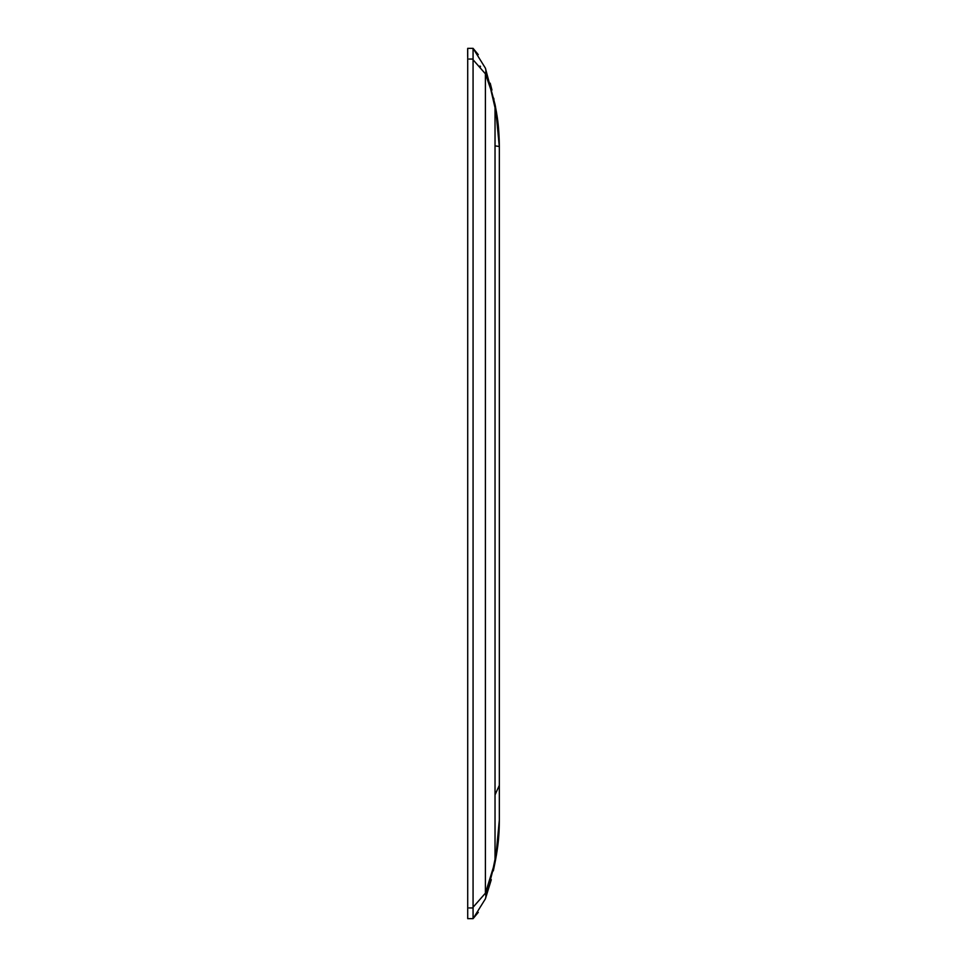 <?xml version="1.0" encoding="UTF-8"?>
<svg xmlns="http://www.w3.org/2000/svg" width="967" height="967" viewBox="0 0 967 967"><rect width="100%" height="100%" fill="white"/><g stroke="black" fill="none" stroke-linecap="round" stroke-linejoin="round"><path stroke-width="1.45" d="M469.055 59.06L473.068 59.06L473.068 48.35L467.714 48.35L473.081 48.35L467.714 48.35L467.714 918.65L473.081 918.65L485.398 898.851L495.382 860.775M499.335 718.711L499.335 820.161C499.335 775.038 499.335 775.038 499.335 820.161C499.335 775.038 499.335 775.038 499.335 820.161C499.335 775.038 499.335 775.038 499.335 820.161L499.335 146.839C499.335 191.974 499.335 191.974 499.335 146.839C499.335 191.974 499.335 191.974 499.335 146.839L498.44 127.463L496.373 111.592M499.335 181.687L499.335 248.289M495.563 859.856L499.335 820.161L498.44 839.537L496.373 855.372L498.44 839.537C494.524 868.076 494.524 868.076 498.44 839.537L499.335 820.161C499.226 837.857 497.775 847.914 495.031 862.564L493.315 870.892M495.587 859.772L495.273 861.343M499.335 820.161L498.44 839.537C494.524 868.076 494.524 868.076 498.44 839.537L499.335 820.161C498.827 838.014 497.389 851.045 495.031 859.252A16.512 11.556 11.6 0 1 495.031 862.564M495.056 107.905L495.43 109.622M495.575 107.216L495.273 105.657M498.44 127.463C494.524 98.924 494.524 98.924 498.44 127.463L499.335 146.839L498.44 127.463C494.524 98.924 494.524 98.924 498.44 127.463C494.524 98.924 494.524 98.924 498.44 127.463L499.335 146.839C499.226 130.533 497.775 121.262 495.031 107.748L495.031 859.252L493.315 867.568L485.398 893.194A16.512 11.314 20 0 1 485.398 898.851L473.081 918.65M499.335 146.827L495.479 106.708M495.273 105.681L495.031 104.436C497.243 116.862 498.96 123.957 499.335 146.839A12.656 1.197 180 0 0 495.068 145.944M467.665 56.606L467.665 48.604M473.068 59.06L473.068 918.65L478.278 912.352M491.296 879.692L485.398 898.851M494.197 103.747L495.031 107.748A16.512 11.556 168.4 0 0 495.031 104.436L485.398 68.149L495.031 104.436M495.031 859.252L493.315 867.568M485.398 68.149L473.081 48.35L485.398 68.149A16.512 11.314 160 0 1 485.398 73.806L490.728 89.254L495.031 107.748M479.983 66.022L480.539 66.65M473.081 907.227L485.398 893.194L485.398 73.806L473.081 59.773M473.068 907.94L469.055 907.94M493.75 98.235A16.512 11.556 168.4 0 1 493.75 101.559M495.068 794.789L499.335 785.313M491.949 90.04L490.209 83.198M478.242 54.599L473.068 48.35M467.714 918.65L473.068 918.65"/></g></svg>
